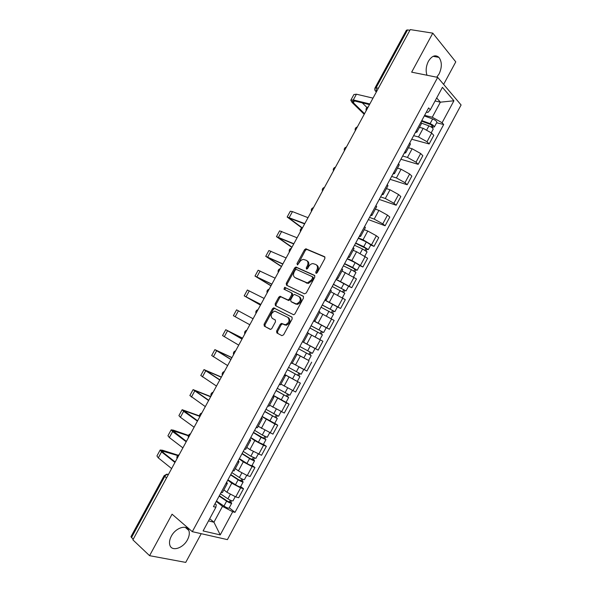 <?xml version="1.0" encoding="UTF-8"?>
<svg xmlns="http://www.w3.org/2000/svg" width="592" height="592" viewBox="0 0 592 592"><rect width="100%" height="100%" fill="white"/><g stroke="black" fill="none" stroke-linecap="round" stroke-linejoin="round"><path stroke-width="0.89" d="M315.98 273.312L317.208 272.697L324.904 258.482L324.579 256.706L305.849 248.795L304.517 249.743L296.984 263.618L297.465 264.898L299.352 262.441C300.433 260.613 301.824 259.607 303.533 259.429L306.323 260.325C308.136 261.435 308.454 263.322 307.263 265.971L306.271 267.791L306.478 269.034L307.692 268.428L308.676 266.607C309.757 264.765 311.163 263.758 312.894 263.573L315.773 264.483C317.63 265.616 317.956 267.525 316.757 270.211L315.765 272.046L315.98 273.312M187.494 539.712C189.336 536.16 189.78 533.066 188.818 530.432C186.724 524.201 175.624 527.738 171.31 536.226C169.49 539.749 169.031 542.812 169.948 545.424C172.087 551.87 183.291 548.088 187.494 539.712M436.711 77.197L439.086 73.948C442.106 67.325 442.061 61.805 438.953 57.387C435.431 54.427 431.916 55.722 428.416 61.265C426.018 66.141 425.544 70.803 426.987 75.243M276.597 331.069L276.856 332.933L281.859 335.649L283.59 334.835L292.196 318.925L291.915 317.06L273.682 307.862L272.49 308.765L264.054 324.298L264.298 326.133L270.692 329.404L271.854 328.508L275.495 321.789L275.243 319.946L272.305 318.4C270.174 315.425 271.018 312.99 274.829 311.096L287.816 317.356C290.036 320.331 289.214 322.803 285.359 324.771L281.444 323.402L280.26 324.312L276.597 331.069L277.522 331.564L277.781 333.437L281.91 335.671M192.311 531.668L172.065 514.189L149.576 555.681L132.882 539.852L410.256 29.6L432.796 33.152L411.655 72.165L437.688 77.389L192.311 531.668L227.402 539.623L461.094 104.976L437.688 77.389M304.488 293.832L306.242 292.973L314.803 277.152L314.493 275.347L295.911 267.036L294.624 267.969L286.239 283.42L286.506 285.203L304.488 293.832M303.511 298.013L294.927 313.878L293.713 314.796L275.413 305.642L275.162 303.837L278.765 297.199L279.986 296.289L288.082 300.003L289.31 299.086L291.723 294.638L291.449 292.833L283.968 289.199L284.656 287.305L303.222 296.178L303.511 298.013M443.623 84.39L455.773 61.871L432.796 33.152M149.576 555.681L185.733 562.4L201.228 533.688M133.17 539.305L130.965 536.67L164.11 475.724M375.106 87.749L406.386 30.229L407.548 29.918L376.149 87.668L376.386 91.908M409.886 30.288L407.548 29.918M421.534 123.521L421.082 121.878M413.645 135.672L418.5 136.959L427.024 141.732L431.672 133.096L423.162 128.316L419.454 127.376M431.672 133.096L433.788 135.346L429.163 143.952L411.706 139.253M416.339 130.677L416.901 132.097L415.303 132.593M427.024 141.732L429.163 143.952M410.36 144.233L409.856 142.687M400.91 159.263L418.189 164.324L422.836 155.696L420.668 153.52L412.143 148.755L408.473 147.726M405.098 151.508L405.705 152.847L404.166 153.239M402.664 156.022L407.466 157.413L416.006 162.186L418.189 164.324M399.156 164.998L398.594 163.555M390.084 179.324L407.192 184.748L411.854 176.105L409.642 174.004L401.095 169.238L397.461 168.135M393.821 172.398L394.479 173.656L392.992 173.944M391.645 176.431L396.411 177.926L404.965 182.684L407.192 184.748M387.915 185.821L387.309 184.475M379.228 199.437L396.166 205.232L400.836 196.559L398.579 194.539L390.01 189.78L386.421 188.604M382.521 193.347L383.224 194.516L381.788 194.701M380.604 196.892L385.318 198.49L393.895 203.248L396.166 205.232M376.653 206.697L375.987 205.454M368.35 219.602L385.111 225.767L389.795 217.072L387.494 215.133L378.902 210.375L375.35 209.117M371.184 214.348L371.939 215.436L370.555 215.518M369.534 217.405L374.196 219.107L382.787 223.857L385.111 225.767M365.36 227.631L364.635 226.492M370.755 245.066L374.033 246.353L378.725 237.636L376.371 235.771L367.765 231.028L364.25 229.689M359.818 235.409L360.617 236.415L359.285 236.393M358.434 237.977L363.044 239.782L374.033 246.353M354.031 248.625L353.246 247.582M359.67 265.63L362.918 266.999L367.625 258.26L356.599 251.733L353.121 250.32M348.422 256.521L349.273 257.446L347.992 257.32M347.304 258.6L351.87 260.51L362.918 266.999M342.672 269.671L341.836 268.731M348.562 286.262L351.774 287.697L356.488 278.936L341.961 270.995M336.996 277.7L337.891 278.536L336.67 278.307M336.145 279.276L351.774 287.697M331.291 290.776L330.388 289.939M337.425 306.937L340.6 308.447L345.328 299.663L330.773 291.738M325.541 298.93L326.481 299.678L325.319 299.345M324.956 300.011L340.6 308.447M319.872 311.932L318.918 311.207M326.244 327.665L329.396 329.256L334.14 320.45L319.554 312.524M314.049 320.22L315.04 320.886L313.93 320.442M313.738 320.805L329.396 329.256M303.57 342.146L302.512 341.599L303.57 342.146L308.425 333.141L307.411 332.526M302.453 341.702L318.163 350.124L322.921 341.288L308.869 333.666M302.482 341.651L318.163 350.124M295.911 353.831L296.94 354.438L295.867 353.905M306.989 359.596L295.985 353.698M290.975 362.97L292.063 363.466L296.94 354.438M292.241 363.133L306.9 371.043L311.673 362.186M284.449 375.076L285.418 375.794L284.301 375.35M284.759 374.499L300.388 383.135L284.685 374.632M279.394 384.437L280.549 384.807M280.919 384.119L295.608 392.015L300.388 383.135M272.949 396.374L273.859 397.202L272.697 396.847M286.069 402.286L289.081 404.144L286.343 402.93L273.356 395.619M267.776 405.957L268.99 406.223M269.567 405.157L284.286 413.053L289.081 404.144M261.427 417.737L262.278 418.67L261.065 418.403M274.762 423.273L277.737 425.211L274.954 424.072L262.004 416.664M256.129 427.542L257.409 427.705M258.186 426.247L272.934 434.136L277.737 425.211M249.861 439.153L250.66 440.196L249.395 440.019M263.433 444.318L266.37 446.331L263.536 445.28L254.745 440.603L250.616 437.762M244.452 449.187L245.784 449.239M246.775 447.404L249.898 449.594L261.553 455.285L266.37 446.331M238.273 460.635L239.013 461.79L237.703 461.693M252.066 465.416L254.967 467.51L252.088 466.54L243.275 461.871L239.198 458.926M232.745 470.884L234.136 470.832M235.335 468.612L238.413 470.884L247.234 475.554L250.135 476.486L254.967 467.51M226.655 482.169L227.335 483.435L225.966 483.435M240.67 486.58L243.534 488.74L240.604 487.86L231.775 483.198L227.75 480.134M221.001 492.648L222.451 492.485M223.857 489.88L226.899 492.241L235.734 496.895L238.687 497.746L243.534 488.74M208.525 520.886L213.941 522.218L222.481 506.367L232.7 511.747L220.239 534.902L203.1 530.943L215.873 507.27L213.453 506.626L428.63 107.899L430.317 109.764L427.905 112.45L426.373 112.088M424.597 115.366L432.271 117.223L440.381 102.172L436.681 97.961M435.061 100.98L440.381 102.172L453.916 100.781L442.091 122.744L432.271 117.223M430.317 109.764L442.424 87.327L453.916 100.781M232.7 511.747L235.002 512.354L443.697 124.52L442.091 122.744M209.701 518.71L213.941 522.218L220.239 534.902M215.029 503.703L216.265 504.695L215.873 507.27M222.481 506.367L216.272 501.409M436.622 122.773L443.697 124.52M229.245 507.788L235.002 512.354M316.483 273.326L317.63 270.796C318.829 268.117 318.496 266.208 316.639 265.068L316.55 265.009M307.07 260.828L307.196 260.909C309.009 262.027 309.32 263.906 308.136 266.555L306.996 269.042M325.015 257.12L306.715 249.395L305.391 250.335L297.709 264.846M314.877 275.702L296.792 267.614L295.512 268.546L287.135 283.975L287.083 285.477M312.561 277.966L312.347 276.701L296.414 269.441L295.223 270.041L294.194 271.943C293.003 274.57 293.299 276.464 295.082 277.611L307.396 282.917L311.51 279.905L312.561 277.966L313.442 278.536L313.227 277.278L312.495 276.797M313.442 278.536L312.391 280.475L308.277 283.487L295.97 278.173M291.582 292.907L292.344 293.373L292.618 295.186L290.213 299.626L288.504 300.455L280.889 296.821L279.668 297.732L276.072 304.362L276.094 305.99M303.541 296.451L285.862 287.904L284.626 289.518M295.164 303.666L296.488 303.896C300.447 301.957 301.298 299.493 299.034 296.518L294.365 294.394L293.114 295.319L290.702 299.774L290.983 301.594L297.391 304.436C301.343 302.497 302.186 300.04 299.929 297.058M291.775 302.068L290.983 301.594M296.059 304.207L291.878 302.135M287.978 317.445L288.726 317.874C290.946 320.849 290.124 323.321 286.276 325.282L282.362 323.913L281.178 324.816L277.522 331.564M275.406 320.057L272.305 318.4M292.145 317.238L274.592 308.38L273.4 309.283L264.979 324.801L265.223 326.636L270.211 329.337M421.659 123.188L428.911 125.859C431.583 127.014 433.004 128.116 433.174 129.167L433.122 129.263M421.482 121.145L430.591 124.483L432.634 126.081L431.871 126.155L431.361 127.102M421.785 120.59L430.11 123.639C432.774 124.794 434.195 125.904 434.365 126.962L432.767 127.125L432.367 127.865M424.301 115.921L432.641 118.948C435.312 120.095 436.726 121.205 436.889 122.278L436.829 122.381M432.249 125.452L431.871 126.155L432.767 127.125M364.539 113.694L353.357 102.756L352.432 101.121L354.297 100.906L369.475 104.614M373.004 98.124L356.428 94.202L353.905 94.535L350.893 100.055M369.83 103.963L353.306 99.93L350.797 100.226L352.055 102.438L364.213 114.3M366.959 107.515L362.26 102.853M354.504 245.258L362.563 248.966L367.062 251.911M355.577 243.268L366.566 248.707L365.908 248.581L365.005 250.246M355.711 243.016L363.777 246.709L368.298 249.617L366.922 249.35L366.071 250.927M358.271 238.273L366.344 241.943L370.836 244.91M366.078 248.255L366.922 249.35M302.379 227.935L288.8 217.908L304.628 223.902M308.01 217.686L292.463 211.61L290.309 211.233L287.201 216.931M304.791 223.613L287.157 217.012L302.009 228.046M343.39 265.852L351.396 269.671L355.955 272.542M344.492 263.81L355.452 269.338L354.808 269.168L353.846 270.966M344.603 263.61L352.617 267.414L357.183 270.255L355.844 269.908L354.919 271.624M347.171 258.852L355.193 262.626L359.729 265.527M354.948 268.909L355.844 269.908M291.982 247.175L278.099 237.54L293.728 243.963M297.08 237.792L279.616 230.85L276.486 236.585M293.854 243.734L276.457 236.645L291.863 247.389M332.245 286.506L344.81 293.225M333.377 284.404L344.307 290.021L343.686 289.821L342.65 291.738M333.459 284.256L346.039 290.938L344.744 290.517L343.737 292.381M336.034 279.483L348.599 286.188M343.789 289.621L344.744 290.517M281.511 266.43L267.377 257.231L282.791 264.076M286.121 257.957L268.894 250.52L265.749 256.284M282.887 263.906L265.727 256.336L281.429 266.592M321.064 307.218L333.644 313.967M322.233 305.058L333.133 310.756L332.534 310.519L331.431 312.561M322.285 304.961L334.872 311.681L333.607 311.185L332.526 313.19M324.867 300.174L337.44 306.915M332.6 310.393L333.607 311.185M309.86 327.983L322.44 334.761M308.321 333.34L319.843 339.549M311.059 325.763L321.93 331.55L321.345 331.276L320.183 333.444M311.081 325.718L323.669 332.482L322.44 331.912L321.286 334.058M313.671 320.923L326.259 327.679L323.669 332.482M321.382 331.217L322.44 331.912M311.207 355.614L298.627 348.799L311.207 355.614L308.61 360.432L296.03 353.609M310.127 352.099L308.906 354.371M299.848 346.527L312.435 353.335L315.033 348.518L310.289 345.943L307.685 350.775M302.445 341.725L310.289 345.943M311.244 352.699L310.03 354.956M287.394 369.615L299.944 376.527L297.347 381.352M287.364 369.674L299.944 376.527M298.819 373.086L297.621 375.313M288.593 367.395L301.18 374.233M292.233 363.155L294.49 364.413M299.685 367.292L302.852 368.979M299.944 373.67L298.805 375.794M276.131 390.491L288.652 397.498L286.04 402.345L273.452 395.441M276.064 390.602L288.652 397.498M287.483 394.131L286.306 396.307M277.3 388.322L289.88 395.212L292.411 390.52M288.615 394.701L287.549 396.692M264.831 411.425L277.322 418.522L274.725 423.354M264.742 411.588L277.322 418.522M262.123 416.442L274.703 423.384M276.116 415.229L274.962 417.36M265.978 409.301L278.558 416.228L281.03 411.647M277.256 415.784L276.257 417.641M253.502 432.412L265.963 439.612L263.366 444.444M253.383 432.634L261.02 437.34L265.963 439.612M250.756 437.495L258.386 442.231L263.344 444.481M264.713 436.385L263.588 438.472M254.627 430.34L262.263 435.031L267.229 437.273M265.867 436.926L264.942 438.642M242.15 453.457L250.453 458.733L253.598 459.71L254.582 460.746L251.977 465.586M242.002 453.731L249.587 458.556C252.133 460.073 253.79 460.805 254.582 460.746M239.368 458.608L246.945 463.455C249.484 464.979 251.156 465.704 251.948 465.638M253.28 457.601L252.185 459.636M243.238 451.43L250.838 456.24L255.848 458.393M254.449 458.127L253.598 459.71M230.762 474.562L239.013 479.957L242.217 480.83L243.164 481.947L240.559 486.787M230.584 474.888L238.125 479.823C240.655 481.363 242.335 482.073 243.164 481.947M227.942 479.779L235.475 484.737C238.006 486.284 239.686 486.987 240.522 486.846M241.817 478.876L240.752 480.859M231.827 472.579L239.375 477.5C241.906 479.039 243.586 479.749 244.407 479.631L244.437 479.579M243.001 479.379L242.217 480.83M219.343 495.719L227.543 501.239L229.977 502.223L229.548 501.653L230.813 502.001L231.716 503.2L229.104 508.047M219.136 496.096L226.625 501.15C229.156 502.719 230.85 503.4 231.716 503.2M216.487 501.002L223.968 506.079C226.492 507.655 228.194 508.328 229.067 508.114M230.325 500.203L229.282 502.142M220.387 493.787L227.883 498.827C230.406 500.388 232.101 501.069 232.967 500.884L232.996 500.817M231.516 500.699L230.813 502.001M271.018 285.736L256.625 276.967L271.832 284.241M275.132 278.166L258.149 270.241L254.989 276.042M271.891 284.138L254.974 276.072L270.966 285.84M260.495 305.087L245.843 296.747L260.835 304.458M264.121 298.427L247.375 290.013L244.193 295.845L260.473 305.132M260.865 304.414L244.193 295.852M253.073 318.748L236.571 309.838L233.381 315.691L235.194 316.713L238.406 310.822M249.809 324.749L235.194 316.713M242.498 338.202L227.402 330.602L242.032 339.053M242.002 339.112L225.737 329.707L242.528 338.143M238.731 345.136L222.54 335.575L225.73 329.722M231.909 357.686L216.546 350.523L230.969 359.411M230.895 359.536L214.881 349.628L231.968 357.568M227.617 365.567L211.677 355.511L214.866 349.665M221.29 377.215L205.661 370.496L219.869 379.827M219.765 380.012L203.996 369.6L221.386 377.037M216.48 386.065L200.784 375.498L203.974 369.652M210.641 396.795L194.753 390.52L208.747 400.296M208.606 400.547L193.088 389.625L210.774 396.566M205.313 406.608L189.862 395.537L193.051 389.691M199.585 416.28L183.816 410.596L197.587 420.808M197.417 421.127L183.653 411.314L182.144 409.701L199.548 415.91M194.109 427.209L180.405 417.286L178.917 415.628L182.099 409.782M188.337 435.779L172.849 430.724L186.406 441.388M186.199 441.765L172.62 431.568L171.177 429.829L173.486 430.184L188.485 435.409M182.884 447.863L169.364 437.555L167.936 435.771L171.118 429.933M177.644 455.544L161.853 450.904L162.881 452.295L175.195 462.012M174.951 462.456L161.557 451.874L160.18 450.009L162.556 450.253L178.051 455.189M171.628 468.568L158.293 457.875L156.932 455.966L160.114 450.127M175.38 461.664L174.337 461.338M168.417 474.473L168.254 474.421C166.9 474.222 165.716 474.91 164.702 476.508L131.446 537.669M168.387 474.532L166.892 474.14L164.139 475.672L166.507 477.988M376.431 91.819L375.18 90.754M247.234 475.554L252.088 466.54M258.697 454.264L263.536 445.28M270.13 433.041L274.954 424.072M281.533 411.869L286.343 402.93M292.899 390.757L297.702 381.84M304.244 369.697L309.031 360.802M315.558 348.695L320.331 339.823M326.836 327.746L331.601 318.903M338.084 306.863L342.835 298.042M349.31 286.025L354.046 277.226M360.498 265.246L365.227 256.477M371.658 244.526L376.371 235.771M382.787 223.857L387.494 215.133M393.895 203.248L398.579 194.539M404.965 182.684L409.642 174.004M416.006 162.186L420.668 153.52M235.734 496.895L240.604 487.86M226.899 492.241L231.775 483.198M238.413 470.884L243.275 461.871M249.898 449.594L254.745 440.603M261.346 428.356L266.185 419.388M272.771 407.178L277.596 398.238M284.16 386.058L288.97 377.141M295.519 364.99L300.322 356.095M306.848 343.982L311.636 335.116M318.148 323.032L322.921 314.189M329.418 302.135L334.177 293.314M340.659 281.296L345.402 272.498M351.87 260.51L356.599 251.733M363.044 239.782L367.765 231.028M374.196 219.107L378.902 210.375M385.318 198.49L390.01 189.78M396.411 177.926L401.095 169.238M407.466 157.413L412.143 148.755M418.5 136.959L423.162 128.316M367.965 107.389L367.01 109.15M357.05 127.472L356.095 129.234M346.105 147.6L345.143 149.376M335.131 167.788L334.169 169.564M324.135 188.027L323.165 189.81M313.101 208.317L312.132 210.101M302.046 228.66L301.069 230.451M290.953 249.062L289.976 250.853M279.838 269.508L278.862 271.306M268.694 290.013L267.71 291.819M257.513 310.578L256.528 312.384M246.309 331.187L245.325 333M235.076 351.855L234.084 353.676M223.813 372.575L222.821 374.403M212.513 393.354L211.522 395.182M201.191 414.185L200.192 416.021M189.832 435.076L188.833 436.911M178.451 456.018L177.452 457.86M378.414 88.171L375.062 87.831C374.388 89.414 374.773 90.709 376.201 91.723L376.453 91.775M317.63 270.796L316.757 270.211M307.152 268.368L306.271 267.791M308.136 266.555L307.263 265.971M297.865 264.202L296.984 263.618M305.391 250.335L304.517 249.743M307.093 249.461L306.227 248.862M316.639 272.631L315.765 272.046M287.135 283.975L286.239 283.42M295.512 268.546L294.624 267.969M297.206 267.68L296.326 267.11M306.811 283.228L305.931 282.665M312.391 280.475L311.51 279.905M276.072 304.362L275.162 303.837M279.668 297.732L278.765 297.199M281.348 296.903L280.445 296.37M288.504 300.455L287.601 299.922M290.213 299.626L289.31 299.086M292.618 295.186L291.723 294.638M285.862 287.904L284.967 287.357M281.178 324.816L280.26 324.312M282.887 324.009L281.97 323.498M284.848 325.038L283.931 324.527M265.223 326.636L264.298 326.133M264.979 324.801L264.054 324.298M273.4 309.283L272.49 308.765M275.08 308.469L274.163 307.944M277.781 333.437L276.856 332.933M428.911 125.859L426.825 129.737M432.641 118.948L430.11 123.639M353.306 99.93L356.428 94.202M353.357 102.756L354.356 100.921M362.563 248.966L360.165 253.413M366.344 241.943L363.777 246.709M289.296 217.427L292.463 211.61M289.999 219.062L290.45 218.241M351.396 269.671L348.947 274.222M355.193 262.626L352.617 267.414M278.529 237.185L281.703 231.354M279.35 238.62L279.705 237.969M340.208 290.435L337.706 295.082M344.011 283.376L341.429 288.171M267.739 256.995L270.921 251.149M268.672 258.223L268.931 257.742M328.989 311.251L326.429 315.995M332.8 304.177L330.21 308.98M317.734 332.127L315.136 336.952M321.56 325.03L318.962 329.848M306.456 353.054L303.844 357.894M295.142 374.04L292.529 378.895M298.982 366.914L296.377 371.754M283.797 395.086L281.178 399.948M287.608 388.019L285.033 392.792M272.424 416.183L269.797 421.06M276.198 409.19L273.667 413.882M261.02 437.34L258.386 442.231M264.757 430.414L262.263 435.031M249.587 458.556L246.945 463.455M253.287 451.696L250.838 456.24M238.125 479.823L235.475 484.737M241.788 473.03L239.375 477.5M226.625 501.15L223.968 506.079M230.251 494.431L227.883 498.827M256.921 276.849L260.11 270.988M246.072 296.755L249.269 290.879M224.294 336.73L227.513 330.817M213.364 356.791L216.591 350.864M202.405 376.904L205.639 370.962M206.941 371.547L207.23 371.021M191.423 397.069L194.664 391.112M195.982 391.667L196.366 390.957M180.405 417.286L183.653 411.314M184.993 411.84L185.481 410.952M169.364 437.555L172.62 431.568M173.981 432.056L174.559 430.991M158.293 457.875L161.557 451.874M162.933 452.332L163.614 451.082M188.818 530.432L185.296 527.391M438.953 57.387L433.122 56.329M368.246 106.878C366.389 107.522 365.701 108.787 366.182 110.674M357.346 126.925C355.489 127.561 354.808 128.819 355.296 130.706M346.424 147.023C344.566 147.652 343.885 148.91 344.374 150.79M335.472 167.173C333.614 167.795 332.933 169.053 333.429 170.925M324.49 187.368C322.633 187.997 321.952 189.24 322.455 191.12M313.486 207.614C311.621 208.243 310.948 209.487 311.451 211.359M302.445 227.92C300.588 228.542 299.907 229.792 300.41 231.664M291.382 248.27C289.518 248.892 288.844 250.142 289.347 252.014M280.29 268.672C278.425 269.301 277.744 270.551 278.255 272.424M269.175 289.133C267.303 289.762 266.622 291.012 267.133 292.885M258.023 309.638C256.151 310.275 255.47 311.525 255.973 313.405M246.849 330.203C244.97 330.839 244.281 332.097 244.792 333.984M235.638 350.812C233.759 351.456 233.07 352.721 233.574 354.615M224.405 371.48C222.518 372.131 221.822 373.404 222.333 375.298M213.142 392.2C211.248 392.859 210.552 394.139 211.055 396.041M201.85 412.972C199.948 413.638 199.245 414.925 199.748 416.842M190.528 433.795C188.619 434.476 187.916 435.771 188.411 437.695M179.176 454.678C177.26 455.366 176.549 456.676 177.045 458.608M222.385 492.611L227.335 483.435M416.901 132.097L421.63 123.336M405.705 152.847L410.448 144.063M394.479 173.656L399.237 164.85M383.224 194.516L387.989 185.688M371.939 215.436L376.719 206.578M360.617 236.415L365.412 227.535M349.273 257.446L354.075 248.544M337.891 278.536L342.709 269.604M326.481 299.678L331.313 290.724M315.04 320.886L319.887 311.91M280.534 384.844L285.418 375.794M268.968 406.275L273.859 397.202M257.365 427.772L262.278 418.67M245.739 449.328L250.66 440.196M234.077 470.936L239.013 461.79M306.715 249.395L305.849 248.795M296.792 267.614L295.911 267.036M308.277 283.487L307.396 282.917M280.889 296.821L279.986 296.289M288.985 300.544L288.082 300.003M285.551 287.853L284.656 287.305M297.391 304.436L296.488 303.896M282.362 323.913L281.444 323.402M286.276 325.282L285.359 324.771M274.592 308.38L273.682 307.862M433.174 129.167L431.272 132.704M436.889 122.278L434.365 126.962M367.092 251.866L364.776 256.151M370.858 244.866L368.298 249.617M355.97 272.505L353.594 276.923M359.751 265.49L357.183 270.255M344.825 293.195L342.376 297.746M348.614 286.165L346.039 290.938M333.651 313.945L331.135 318.622M337.447 306.893L334.872 311.681M322.448 334.754L319.858 339.556M303.755 369.445L301.173 374.248M269.619 432.833L267.207 437.31M258.179 454.071L255.825 458.445M246.701 475.369L244.407 479.631M235.202 496.725L232.967 500.884"/></g></svg>
